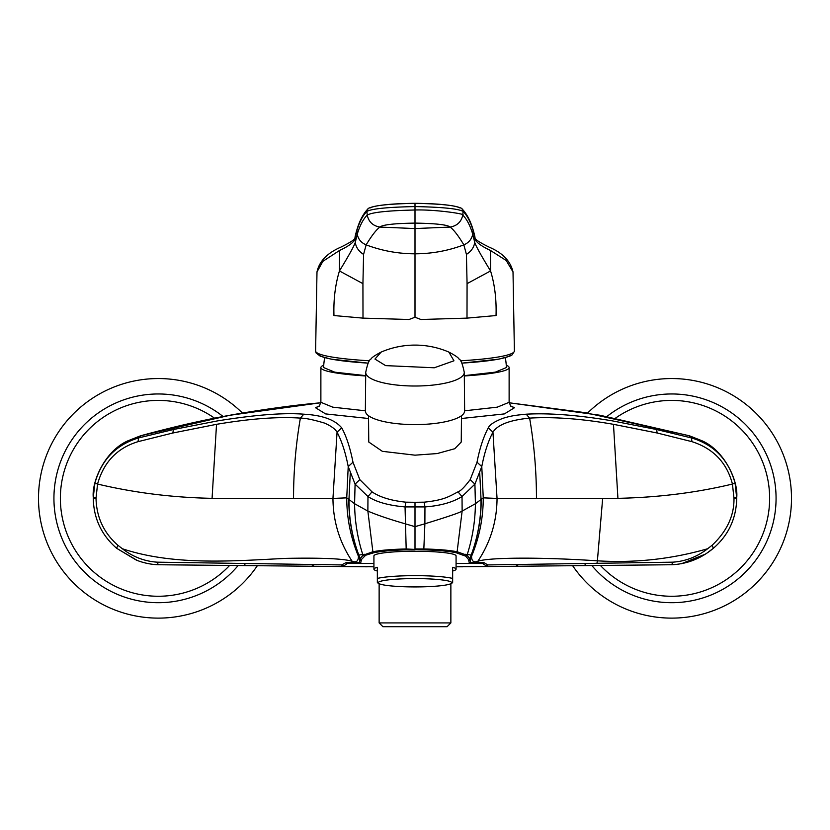 <?xml version="1.0" encoding="UTF-8"?>
<svg xmlns="http://www.w3.org/2000/svg" width="830" height="830" viewBox="0 0 830 830"><rect width="100%" height="100%" fill="white"/><g stroke="black" fill="none" stroke-linecap="round" stroke-linejoin="round"><path stroke-width="1.25" d="M257.352 565.707A119.8 119.8 0 0 1 38.502 498.332A119.8 119.8 0 0 1 242.433 413.06M587.567 413.06A119.8 119.8 0 0 1 791.498 498.332A119.8 119.8 0 0 1 572.648 565.707M460.391 360.791A99.403 11.049 0 0 0 513.231 352.646A99.403 11.049 0 0 0 514.393 351.059L513.013 271.918L506.217 260.496L490.457 250.463C480.082 245.545 474.957 241.374 475.082 237.982L473.11 230.501C470.506 221.838 467.166 215.478 463.088 211.411C458.451 208.745 442.421 207.137 415 206.577L415 223.104C435.926 223.446 447.619 224.774 450.068 227.078L415 228.561L415 223.104C394.177 223.426 382.485 224.754 379.933 227.078C376.353 229.63 371.757 235.554 366.144 244.86C361.185 242.765 358.218 239.206 357.242 234.205L355.271 242.433C354.088 246.116 348.808 255.619 339.439 270.954L339.543 250.463L322.88 261.336L316.987 271.929L315.608 351.059A99.403 11.049 0 0 0 369.609 360.791M339.543 250.463C349.835 245.639 354.96 241.478 354.918 237.982L356.89 230.501C359.494 221.828 362.835 215.468 366.912 211.411C371.664 208.745 387.693 207.137 415 206.577L415 203.319C433.125 203.495 446.706 204.533 455.743 206.442C460.028 207.521 462.144 208.351 462.082 208.942L463.088 211.411L462.777 215.095C461.304 221.901 457.071 225.885 450.068 227.078C453.626 229.609 458.222 235.533 463.856 244.86C448.148 250.795 431.859 253.773 415 253.804C398.141 253.773 381.852 250.795 366.144 244.86L363.582 254.395L362.928 283.642L339.439 270.954C335.268 284.659 333.442 299.526 333.961 315.545L363.001 318.129L409.045 319.498L415 317.247L420.955 319.498L467 318.129L496.039 315.545C496.537 299.298 494.711 284.431 490.561 270.954L467.072 283.642L467 318.129M378.21 582.764A36.79 4.16 180 0 0 378.926 583.583A36.79 4.16 180 0 0 415 586.924A36.79 4.16 180 0 0 451.074 583.583A36.79 4.16 180 0 0 451.79 582.764A36.79 4.16 180 0 0 415 578.593A36.79 4.16 180 0 0 378.21 582.764M377.349 582.276L377.349 567.305A41.075 4.648 0 0 0 373.925 569.162A41.075 4.648 0 0 0 377.349 571.019M452.651 582.276L452.651 578.448A41.075 4.648 180 0 0 415 575.657A41.075 4.648 180 0 0 377.349 578.448M373.925 569.162L373.925 555.893A41.075 4.648 180 0 1 415 551.245A41.075 4.648 180 0 1 456.075 555.893L456.075 569.162A41.075 4.648 0 0 1 452.651 571.019M343.61 565.79L341.587 564.929L157.161 562.169C144.482 561.319 132.883 556.847 122.363 548.744C175.182 566.402 237.307 560.603 286.64 558.351C322.32 557.708 344.17 558.704 352.19 561.319C356.381 562.771 358.456 561.09 358.425 556.256L359.94 559.825L359.432 562.429L346.131 562.678L347.428 563.373L360.863 563.373L359.432 562.429L360.863 563.363L373.925 563.363L347.428 563.373L343.008 566.506L373.925 566.714M450.866 622.925L379.134 622.925L382.9 626.692L447.1 626.692L450.866 622.925L450.866 583.698M464.312 375.969A94.122 9.836 0 0 0 509.122 367.586A94.122 9.836 0 0 0 506.269 365.179M510.346 405.787L514.486 407.727L510.782 406.223L509.122 402.311L497.253 407.167L464.634 410.798M461.48 415.716L461.241 442.027L454.747 448.729L437.161 453.564L415 455.172L382.339 451.323L368.759 442.027L368.52 415.716M122.363 548.744L117.85 545.227C103.802 532.964 96.519 517.339 96.021 498.342L97.556 484.056C103.677 462.165 117.165 448.034 138.039 441.664L138.569 437.929L140.519 435.812L127.488 441.01C105.42 450.96 91.674 480.767 93.261 497.429L94.931 483.091C101.488 459.82 116.034 444.766 138.569 437.929L173.377 429.525L217.47 420.903C255.049 414.844 283.819 412.603 303.801 414.191C322.31 415.208 334.947 419.762 341.711 427.844C346.369 436.29 350.125 447.744 352.978 462.206L359.805 479.615L372.016 491.848C379.839 497.201 391.117 500.635 405.849 502.171L415 502.295L415 548.962L424.016 548.972C438.541 549.315 449.58 550.249 457.123 551.763L467.02 555.249L469.822 558.673L470.569 562.429L469.137 563.373L456.075 563.373L469.137 563.363L470.569 562.429L483.869 562.678L482.572 563.373L469.137 563.373L475.517 563.373L477.81 561.319C487.376 557.604 536.574 556.816 597.393 560.821L596.946 563.3L672.84 562.169L671.688 564.742C687.147 564.047 701.039 558.559 713.354 548.288C728.439 535.298 736.241 518.657 736.739 498.332L735.069 483.07C728.501 459.644 713.956 444.59 691.432 437.929L656.623 429.525L612.53 420.903C578.313 415.125 549.533 412.884 526.199 414.191C517.349 415.062 511.539 415.571 502.887 418.351C494.514 421.557 489.648 424.721 488.289 427.844C483.465 436.86 479.699 448.304 477.022 462.206L470.195 479.615C464.561 487.075 460.494 491.153 457.984 491.848C448.179 497.035 443.521 500.127 424.151 502.171L415 502.295M324.655 357.668A91.559 91.559 0 0 0 323.576 367.534L334.77 372.172L365.688 375.637M464.281 372.4A49.281 13.581 0 0 1 438.624 384.352A49.281 13.581 0 0 1 365.719 372.4L365.366 410.881A49.634 13.685 0 0 0 438.79 422.927A49.634 13.685 0 0 0 464.634 410.881L464.281 372.4C462.538 363.955 460.837 359.577 459.166 359.245C458.575 357.772 455.141 355.385 448.874 352.086A85.573 85.573 0 0 0 381.126 352.086L374.952 359.058L385.608 365.615L434.277 367.783L453.948 360.801L448.874 352.086M464.312 375.637L495.334 372.151L506.425 367.534A91.559 91.559 0 0 0 505.346 357.668M323.731 365.179A94.122 9.836 0 0 0 320.878 367.586A94.122 9.836 0 0 0 365.688 375.969M360.656 563.176L361.185 560.634L359.94 559.825L360.179 558.673L362.98 555.249L372.877 551.763C380.42 550.249 391.449 549.315 405.984 548.972L423.798 549.844C438.084 550.249 448.812 551.203 456.012 552.707L465.734 556.173L468.556 559.513L469.344 563.176M138.039 441.664L172.868 433.001L216.526 424.327C250.131 418.652 278.081 416.577 300.377 418.113C305.233 418.061 313.232 419.71 324.364 423.041C330.869 425.832 335.102 428.871 337.053 432.171C341.815 441.187 345.529 452.651 348.216 466.574L346.743 497.844C346.774 518.045 350.665 537.518 358.425 556.256L358.809 555.042L360.179 558.673L361.444 559.513L365.677 555.218L373.988 552.707C381.178 551.203 391.916 550.249 406.202 549.844L415 549.792M464.323 555.218L465.589 554.284L471.191 555.042L469.822 558.673L468.556 559.513M456.075 566.714L487.065 566.517L482.572 563.373L475.517 563.373M672.84 562.169C685.528 561.288 697.138 556.816 707.637 548.744L712.15 545.227C726.976 531.21 734.26 515.586 733.979 498.342L732.444 484.056C726.841 462.663 713.343 448.532 691.961 441.664L657.132 433.001L613.474 424.327C581.529 418.735 553.579 416.67 529.623 418.113C509.879 420.032 497.647 424.721 492.947 432.171C488.154 441.27 484.43 452.744 481.784 466.574L474.916 484.129L475.414 503.717L462.134 511.093C459.664 512.712 447.246 516.934 424.887 523.782L423.798 549.844M456.521 563.477L482.811 563.477L483.869 562.678M486.256 565.562L487.718 564.929L596.946 563.3M487.065 566.517L487.718 564.929L484.336 562.813M487.335 566.548L671.688 564.742M343.008 566.506L373.925 566.797M373.479 563.477L347.189 563.477L345.664 562.813L341.587 564.929L342.634 566.548L367.306 566.797M311.644 564.576L314.051 566.268L342.624 566.548L158.312 564.742C150.884 564.504 143.549 562.958 136.307 560.094L116.646 548.288C101.488 535.08 93.686 518.439 93.261 498.332L93.261 497.44L93.261 498.332L93.261 497.44L96.021 497.429M456.075 566.797L462.684 566.797L456.075 566.797M365.366 410.798L332.747 407.167L320.878 402.311L320.878 367.586M691.961 441.664L691.432 437.929L689.481 435.812L702.502 441.01C724.58 450.96 738.327 480.767 736.739 497.429L736.739 498.332L736.739 497.44L733.979 497.429M470.195 479.615L474.916 484.129L462.03 496.537C452.558 502.358 440.19 505.812 424.95 506.912L405.05 506.912L405.849 502.171M735.069 483.07L732.444 484.056C696.246 492.73 658.076 497.492 617.925 498.332L497.046 498.425L483.257 497.844L475.414 503.717C475.217 521.095 472.498 537.996 467.28 554.419L465.734 556.173M713.354 548.288L707.357 552.79L713.354 548.288L712.15 545.227M705.116 554.243L681.316 563.767L705.116 554.243M157.161 562.169L158.312 564.742M352.978 462.206L348.216 466.574L355.084 484.129L367.97 496.537C376.301 502.026 388.658 505.48 405.05 506.912L406.202 549.844M94.931 483.091L97.556 484.056C134.647 492.823 172.816 497.585 212.075 498.332L332.955 498.425L346.743 497.844L354.586 503.717L367.866 511.093L372.877 551.763L373.988 552.707M116.646 548.288L137.209 560.447L116.646 548.288L117.85 545.227M452.651 578.448L452.651 567.305A41.075 4.648 0 0 1 456.075 569.162M490.457 250.463L490.561 270.954C481.172 255.599 475.901 246.095 474.729 242.433C473.94 247.444 471.17 251.428 466.419 254.395L467.072 283.642M466.419 254.395L463.856 244.86C468.711 242.806 471.679 239.248 472.758 234.205L474.729 242.433L475.082 237.982M473.11 230.501L472.758 234.205C470.164 225.553 466.844 219.182 462.777 215.095C467.134 214.182 435.781 209.347 415 210C387.849 210.613 371.923 212.314 367.223 215.095C363.146 219.203 359.826 225.573 357.242 234.205L356.89 230.501M460.007 207.988C455.556 205.415 440.554 203.858 415 203.319L415 203.319C396.875 203.495 383.294 204.533 374.257 206.442C369.973 207.521 367.856 208.351 367.918 208.942L366.912 211.411L367.223 215.095C368.696 221.901 372.929 225.885 379.933 227.078L415 228.561L415 317.247M415 203.319C389.446 203.869 374.444 205.425 369.993 207.988M362.928 283.642L363.001 318.129M238.158 565.521A104.362 104.362 0 0 1 57.177 472.519A104.362 104.362 0 0 1 223.114 416.536M606.886 416.536A104.362 104.362 0 0 1 772.823 524.155A104.362 104.362 0 0 1 591.842 565.521M368.551 418.507L325.619 413.911L315.514 407.727L319.654 405.787M140.519 435.812L140.768 436.673L140.519 435.812L229.952 415.259L319.996 402.861C299.007 404.656 273.993 407.914 244.954 412.635C211.972 418.05 177.153 425.78 140.519 435.812L127.685 440.906M229.62 565.438A97.93 97.93 0 0 1 72.355 451.385A97.93 97.93 0 0 1 214.576 418.196M615.424 418.196A97.93 97.93 0 0 1 757.645 545.289A97.93 97.93 0 0 1 600.38 565.438M350.27 472.955L348.984 499.058C348.87 518.335 352.138 537 358.809 555.042L364.412 554.284L365.677 555.218M359.805 479.615L355.084 484.129L354.586 503.717C354.784 521.095 357.502 537.996 362.72 554.419L364.266 556.173M348.808 498.913C348.704 518.262 352.024 537 358.768 555.104L360.158 558.746L361.444 559.513M361.185 560.634L361.424 559.596M479.73 472.955L481.016 499.058C481.13 518.335 477.862 537 471.191 555.042L471.575 556.256L470.06 559.825L468.815 560.634M481.193 498.913C481.296 518.262 477.976 536.989 471.233 555.104L469.842 558.746L468.577 559.596M457.984 491.848L462.03 496.537L462.134 511.093L457.123 551.763L456.012 552.707M354.483 563.373L352.19 561.319C339.522 542.322 333.11 521.354 332.955 498.425L337.053 432.171L341.711 427.844M477.022 462.206L481.784 466.574L483.257 497.844C483.226 518.045 479.335 537.518 471.575 556.256C471.544 561.09 473.619 562.771 477.81 561.319C490.478 542.322 496.89 521.354 497.046 498.425L492.947 432.171L488.289 427.844M424.151 502.171L424.95 506.912L424.887 523.782L415 526.656L405.113 523.782C389.26 519.196 376.851 514.974 367.866 511.093L367.97 496.537L372.016 491.848M518.366 564.576L515.949 566.268L563.446 565.801M342.634 566.548L266.555 565.801M514.486 407.727L504.381 413.911L461.449 418.507M315.514 407.727L319.218 406.223L320.878 402.311M585.804 563.477L584.59 565.593M733.979 498.342L736.739 498.332M657.132 433.001L656.623 429.525M536.46 498.332C536.45 471.284 534.167 444.538 529.623 418.113L526.199 414.191M613.474 424.327L617.925 498.332M602.642 498.643L597.393 560.821C634.981 563.124 671.74 559.109 707.637 548.744M689.481 435.812L600.049 415.259L509.143 402.778L585.046 412.635L689.481 435.812L689.232 436.673L689.481 435.812L702.128 440.813M244.196 563.477L245.41 565.593M96.021 498.342L93.261 498.332M293.54 498.332C293.55 471.284 295.833 444.538 300.377 418.113L303.801 414.191M172.868 433.001L173.377 429.525M216.526 424.327L212.075 498.332M318.346 353.829A96.664 10.748 0 0 0 368.136 363.125M461.864 363.125A96.664 10.748 0 0 0 510.533 355.365M354.918 237.982L355.271 242.433C356.06 247.444 358.83 251.428 363.582 254.395M461.874 363.146L498.674 359.172L509.641 356.226L512.131 354.867L514.382 351.329M451.074 583.583L452.651 582.691M378.926 583.583L377.349 582.691M373.925 563.57L372.296 563.373M509.122 402.311L509.122 367.586M365.719 372.4C367.462 363.955 369.163 359.577 370.834 359.245C371.425 357.772 374.859 355.385 381.126 352.086M379.134 622.925L379.134 583.698M456.075 563.57L457.704 563.373M368.126 363.146L331.212 359.151L320.266 356.184L316.168 353.061L315.618 351.329M462.092 208.953C467.892 214.908 472.187 224.328 474.999 237.214C473.857 238.667 478.651 242.007 489.368 247.236C502.648 252.911 510.533 261.139 513.013 271.929M316.987 271.939C319.239 261.377 327.124 253.14 340.632 247.236C351.349 242.007 356.143 238.667 355.001 237.214C357.813 224.328 362.108 214.908 367.908 208.953"/></g></svg>
